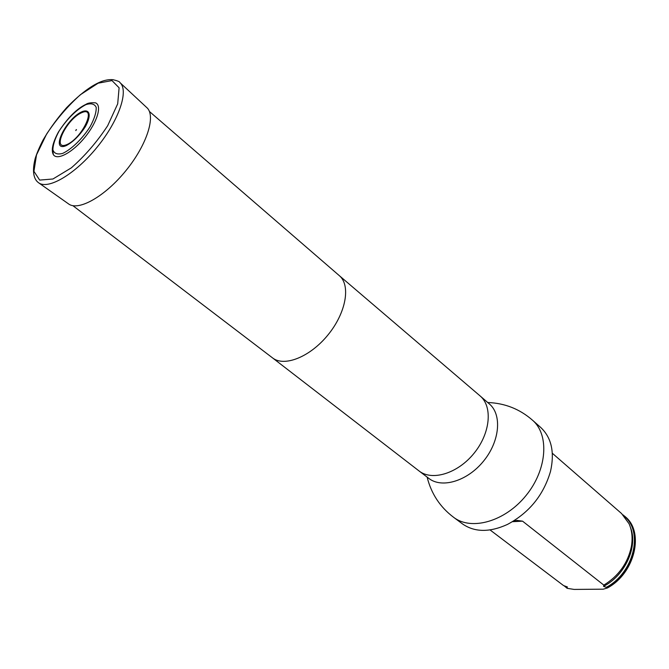 <?xml version="1.0" encoding="UTF-8"?>
<svg xmlns="http://www.w3.org/2000/svg" width="669" height="669" viewBox="0 0 669 669"><rect width="100%" height="100%" fill="white"/><g stroke="black" fill="none" stroke-linecap="round" stroke-linejoin="round"><path stroke-width="1" d="M532.532 420.224C549.533 434.716 547.209 469.671 526.026 495.528C505.062 521.561 471.336 531.002 453.657 517.338L462.43 523.869C474.555 532.34 489.549 532.532 507.403 524.454C529.196 512.78 543.562 495.085 550.52 471.369C554.768 452.236 551.499 437.601 540.719 427.466L532.532 420.224C519.788 409.06 504.852 403.148 487.709 402.504M564.026 585.735L567.187 588.327L574.119 589.422L603.279 589.172L607.444 587.951C635.048 573.241 644.632 531.721 625.022 516.543L622.973 514.837M513.575 521.059L517.104 520.432L522.556 521.159L603.839 585.116L603.53 586.353L606.842 587.474C634.463 572.756 644.063 531.219 624.453 516.042M566.292 587.65L566.952 587.767L567.437 586.981L563.541 585.559L490.059 529.94L563.541 585.559M606.842 587.474L607.444 587.951M567.187 588.327L566.584 587.867M552.335 453.264L621.576 513.541L629.069 523.76C632.071 530.601 632.824 538.286 631.327 546.824C627.748 563.256 618.582 576.017 603.839 585.116M52.383 148.418L53.378 154.673C57.216 160.819 72.645 152.515 84.93 137.279C97.314 122.134 102.282 105.334 95.483 102.834C90.942 102.541 87.806 103.026 86.092 104.272C76.918 108.554 67.703 117.794 58.429 132.01C50.652 146.486 51.99 152.03 53.378 154.673M76.274 129.569L75.764 130.564L76.274 129.569M38.718 182.854L68.481 203.853C78.231 211.521 104.958 196.561 125.948 170.595C147.063 144.73 156.22 115.494 146.712 107.525L120.06 82.705M272.484 357.848L272.534 357.89C284.283 367.264 310.224 356.937 328.094 334.776C346.124 312.741 350.907 285.228 339.325 275.653L339.275 275.611M272.5 357.865L419.12 471.009C432.157 481.295 457.788 473.46 474.028 453.298C490.436 433.261 492.852 406.568 480.099 395.923L339.292 275.628M419.12 471.009L428.854 478.419C441.933 488.738 467.497 481.07 483.595 461.066C499.868 441.206 502.143 414.613 489.348 403.925L480.099 395.923M566.952 587.767L564.711 585.977M624.486 516.476C643.687 531.88 633.677 573.082 606.189 587.382M630.449 527.423C638.234 546.347 625.122 575.541 603.53 586.353M522.556 521.159L512.538 521.686M85.799 104.673C76.241 109.867 67.377 118.597 59.215 130.865C55.059 138.45 52.96 144.78 52.901 149.873C54.248 153.644 57.542 154.798 62.786 153.36C71.667 149.179 82.58 138.533 90.198 126.55C94.396 118.714 96.395 112.325 96.202 107.375C94.572 103.871 91.109 102.967 85.799 104.673M81.735 112.668C66.557 119.032 51.229 150.977 66.582 144.713C82.178 138.416 97.465 105.61 81.735 112.668M82.162 111.639C66.039 118.405 49.74 152.34 66.047 145.708C72.862 142.171 79.235 135.932 85.147 127.01C91.611 115.837 90.031 108.512 82.162 111.639M38.442 182.662C47.959 190.205 75.246 174.224 97.114 147.18C119.107 120.219 129.142 90.24 119.81 82.479C119.918 81.76 117.644 80.832 112.977 79.678C108.42 79.327 103.561 80.372 98.402 82.814C89.32 87.037 78.708 95.341 66.574 107.709C57.467 118.062 49.631 128.833 43.067 140.013C39.496 146.971 36.887 153.109 35.214 158.428C30.13 178.314 38.083 182.11 38.442 182.662M98.134 83.19L80.414 94.705C67.736 106.145 56.455 119.274 46.587 134.101L36.511 154.899L33.935 171.339L39.655 180.086L52.935 178.999L71.332 167.852C85.022 155.818 97.139 141.769 107.684 125.697L117.694 103.846L119.107 87.798L111.991 80.581L98.134 83.19M339.325 275.653L149.421 111.489M272.534 357.89L72.913 205.692M453.657 517.338C440.118 507.161 431.271 493.747 427.123 477.106M428.854 478.419L427.432 477.34M489.348 403.925L488.002 402.763M75.764 130.564L76.483 129.686"/></g></svg>
